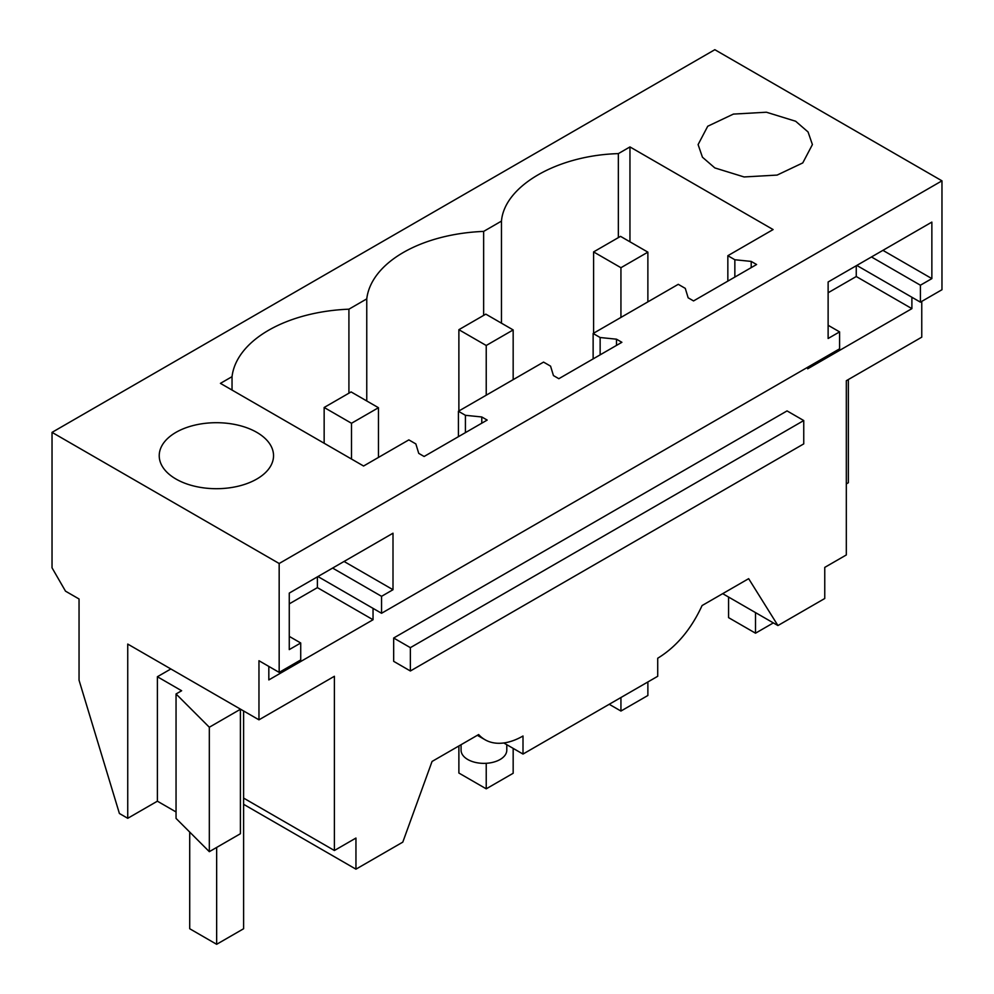 <?xml version="1.0" encoding="UTF-8"?>
<svg xmlns="http://www.w3.org/2000/svg" width="994" height="994" viewBox="0 0 994 994"><rect width="100%" height="100%" fill="white"/><g stroke="black" fill="none" stroke-linecap="round" stroke-linejoin="round"><path stroke-width="1.49" d="M921.761 301.393L921.761 337.165L846.316 380.714L846.316 554.95L824.759 567.388L824.759 598.5L777.929 625.549L722.688 593.654M127.741 818.298L119.404 813.49L79.048 680.207L79.048 598.984L65.505 591.157L52.036 567.822L52.036 432.365L279.165 563.499L279.165 672.391L258.962 660.724L258.962 719.83L127.741 644.075L127.741 818.298L157.387 801.189L157.387 676.74L170.856 668.962M856.791 265.435L920.407 302.164L941.964 289.726L941.964 180.833L714.835 49.7L52.036 432.365M373.036 608.365L373.036 619.747L317.397 587.628L289.266 603.867M268.827 666.415L268.827 679.921L373.036 619.747M503.796 742.965L523.006 754.061L523.006 736.007A76.203 43.997 -60 0 1 484.997 739.722A76.203 43.997 -60 0 1 478.648 734.554L432.055 761.454L402.794 842.129L355.951 869.166L355.951 838.054L334.394 850.504L334.394 676.28L258.962 719.83M523.006 754.061L657.717 676.28L657.717 658.239C676.355 646.858 691.141 629.301 702.075 605.557L748.656 578.67L777.929 625.549M911.896 297.256L911.896 308.637L856.256 276.518L856.256 265.746M807.687 367.246L807.687 368.811L911.896 308.637M393.674 638.011L393.674 661.345L410.373 670.987L410.373 647.653L393.674 638.011L787.049 410.907L803.748 420.549L410.373 647.653M941.964 180.833L279.165 563.499M714.835 167.924L744.096 176.957L777.122 175.081L802.767 162.917L812.409 144.59L808.06 131.966L795.66 121.256L766.399 112.223L733.373 114.099L707.728 126.25L698.099 144.59L702.447 157.214L714.835 167.924M232.037 390.07L232.037 376.664L220.432 383.361L363.58 466.012L408.845 439.882L415.852 443.92L418.735 453.363L424.115 456.482L487.172 420.077L481.779 416.971L465.416 415.306L458.42 411.255L543.556 362.102L550.564 366.14L553.447 375.583L558.839 378.702L621.884 342.296L616.491 339.19L600.14 337.525L600.14 354.858M232.037 376.664A125.741 72.599 180 0 1 348.919 309.184L366.761 298.883A125.741 72.599 180 0 1 483.643 231.403L501.473 221.103C504.368 185.928 557.41 155.3 618.355 153.623L629.96 146.926L629.96 241.815M600.14 337.525L593.132 333.475L678.268 284.321L685.276 288.372L688.159 297.815L693.551 300.921L756.596 264.516L751.203 261.41L734.852 259.745L727.844 255.707L773.108 229.564L629.96 146.926M256.8 432.365A57.155 33.001 180 0 1 273.536 455.699A57.155 33.001 180 0 1 238.262 486.19A57.155 33.001 180 0 1 175.975 479.033A57.155 33.001 180 0 1 159.226 455.699A57.155 33.001 180 0 1 194.513 425.208A57.155 33.001 180 0 1 256.8 432.365M848.354 379.546L848.354 482.736L846.316 483.904M920.407 302.164L920.407 285.216L931.863 278.606L931.863 222.097L828.126 281.985L828.126 338.494L839.582 331.884L839.582 348.832L381.547 613.273L317.931 576.545M751.203 261.41L751.203 267.635M828.126 292.758L856.256 276.518M803.748 420.549L803.748 443.883L410.373 670.987M381.547 613.273L381.547 596.325L393.003 589.715L393.003 533.206L289.266 593.095L289.266 649.604L300.722 642.994L300.722 659.941L279.165 672.391M458.42 411.255L458.42 436.677M593.132 333.475L593.132 358.896M727.844 255.707L727.844 281.116M734.852 259.745L734.852 277.077M618.355 153.623L618.355 237.628M501.473 323.187L501.473 221.103M483.643 231.403L483.643 315.409M839.582 331.884L828.126 325.274M920.407 285.216L871.477 256.961M931.863 278.606L882.92 250.351M243.605 804.308L355.951 869.166M334.394 850.504L243.605 798.083M240.399 833.73L209.324 851.672L209.324 727.235L240.399 709.281L240.399 833.73M157.387 676.74L181.629 690.743L176.05 693.961L176.05 818.41L209.324 851.672M176.05 811.961L157.387 801.189M317.397 576.855L317.397 587.628M481.779 416.971L481.779 423.183M506.791 744.705L506.791 750.172A22.862 13.195 180 0 1 500.094 759.503A22.862 13.195 180 0 1 475.182 762.361A22.862 13.195 180 0 1 461.067 750.172L461.067 744.705M176.05 693.961L209.324 727.235M300.722 642.994L289.266 636.384M381.547 596.325L332.605 568.071M465.416 415.306L465.416 432.626M348.919 393.177L348.919 309.184M366.761 400.955L366.761 298.883M393.003 589.715L344.061 561.461M616.491 339.19L616.491 345.415M728.577 597.046L728.577 617.634L755.515 633.19L755.515 612.602M773.344 622.903L755.515 633.19M216.655 847.447L216.655 944.3L243.605 928.744L243.605 710.959M189.717 832.065L189.717 928.744L216.655 944.3M647.877 252.153L620.529 236.361L593.592 251.917L620.939 267.709L647.877 252.153L647.877 301.865M620.939 267.709L620.939 317.421M620.939 697.515L620.939 711.045L647.877 695.489L647.877 681.959M593.592 251.917L593.592 333.214M609.223 704.286L620.939 711.045M513.165 329.933L485.817 314.141L458.88 329.697L486.228 345.49L513.165 329.933L513.165 379.646M486.228 345.49L486.228 395.202M486.228 763.305L486.228 788.826L513.165 773.27L513.165 748.383M458.88 329.697L458.88 410.994M458.88 745.972L458.88 773.034L486.228 788.826M378.453 407.714L351.106 391.922L324.156 407.478L351.503 423.27L378.453 407.714L378.453 457.426M351.503 423.27L351.503 459.042M351.503 866.606L324.156 850.814M324.156 407.478L324.156 443.249M477.344 735.311L484.997 739.722"/></g></svg>
